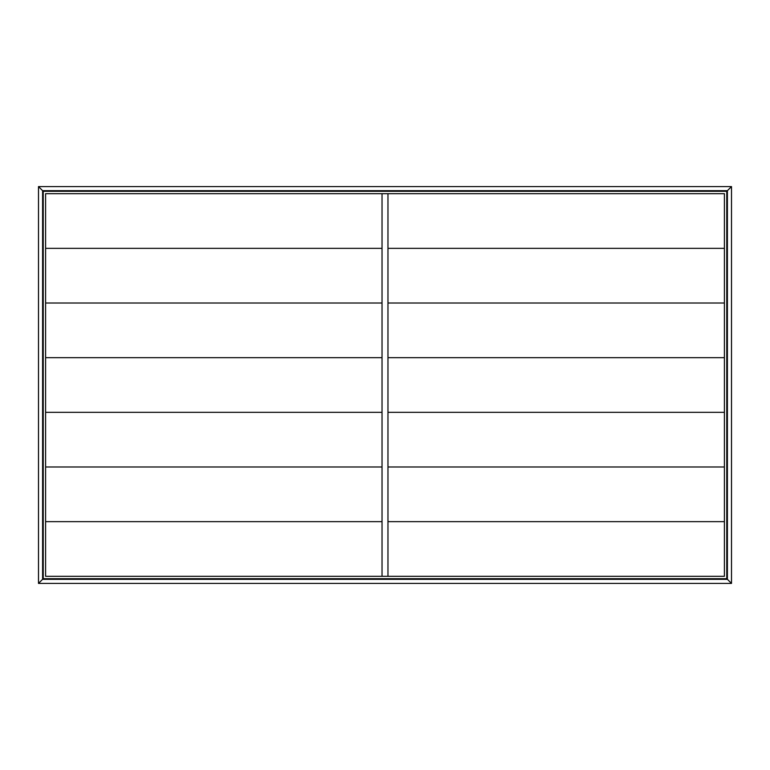 <?xml version="1.0" encoding="UTF-8"?>
<svg xmlns="http://www.w3.org/2000/svg" width="770" height="770" viewBox="0 0 770 770"><rect width="100%" height="100%" fill="white"/><g stroke="black" fill="none" stroke-linecap="round" stroke-linejoin="round"><path stroke-width="1.16" d="M731.5 583.419L38.5 583.419L38.5 186.581L731.5 186.581L731.5 583.419L731.5 186.581L38.5 186.581L42.6 190.681L727.4 190.681L727.4 579.319L42.6 579.319L42.6 190.681L727.4 190.681L731.5 186.581L727.4 190.681L727.4 579.319L731.5 583.419L727.4 579.319L42.6 579.319L42.6 190.681L38.5 186.581L38.5 583.419L42.6 579.319L38.5 583.419L731.5 583.419M387.964 521.656L724.397 521.656L387.964 521.656M724.397 466.995L387.964 466.995L724.397 466.995M724.397 412.335L387.964 412.335L724.397 412.335M724.397 357.665L387.964 357.665L724.397 357.665M724.397 303.005L387.964 303.005L724.397 303.005M724.397 248.344L387.964 248.344L724.397 248.344M45.603 248.344L382.036 248.344L45.603 248.344M45.603 303.005L382.036 303.005L45.603 303.005M45.603 357.665L382.036 357.665L45.603 357.665M45.603 412.335L382.036 412.335L45.603 412.335M45.603 466.995L382.036 466.995L45.603 466.995M45.603 521.656L382.036 521.656L45.603 521.656M382.036 193.684L382.036 576.316L382.036 193.684M387.964 576.316L387.964 193.684L387.964 576.316M724.397 193.684L724.397 576.316L45.603 576.316L45.603 193.684L724.397 193.684L45.603 193.684L45.603 576.316L724.397 576.316L724.397 193.684M726.765 578.684L43.236 578.684L43.236 191.316L726.765 191.316L726.765 578.684L43.236 578.684L43.236 191.316L726.765 191.316L726.765 578.684"/></g></svg>
